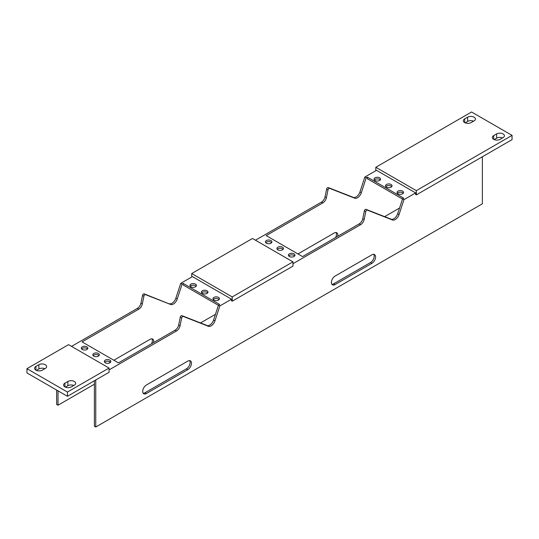 <?xml version="1.0" encoding="UTF-8"?>
<svg xmlns="http://www.w3.org/2000/svg" width="539" height="539" viewBox="0 0 539 539"><rect width="100%" height="100%" fill="white"/><g stroke="black" fill="none" stroke-linecap="round" stroke-linejoin="round"><path stroke-width="0.81" d="M67.449 392.062L26.95 368.683L68.554 344.657L109.06 368.043L67.449 392.062L67.449 396.313L109.06 372.294L109.06 368.043M26.95 368.683L26.95 372.934L67.449 396.313M512.05 135.377L416.317 190.644L375.818 167.265L471.551 111.991L512.05 135.377L512.05 139.628L416.317 194.896L415.63 194.498L415.63 192.908L376.505 170.317L364.815 177.068L359.951 191.938A5.99 3.456 120 0 1 353.389 197.402L328.258 187.565A1.435 0.829 120 0 0 326.634 189.095L325.037 196.883A5.208 3.005 -60 0 1 321.48 202.091L255.466 240.205M503.076 137.634A4.555 2.628 0 0 0 504.41 135.774A4.555 2.628 0 0 0 501.6 133.349A4.555 2.628 0 0 0 496.635 133.915L493.684 135.619A4.555 2.628 0 0 0 492.35 137.479A4.555 2.628 0 0 0 495.166 139.904A4.555 2.628 0 0 0 500.131 139.338L503.076 137.634M467.636 117.172L464.692 118.876A4.555 2.628 0 0 0 463.358 120.736A4.555 2.628 0 0 0 466.168 123.168A4.555 2.628 0 0 0 471.133 122.596L474.077 120.898A4.555 2.628 0 0 0 475.411 119.038A4.555 2.628 0 0 0 472.602 116.606A4.555 2.628 0 0 0 467.636 117.172L467.636 121.43L465.184 122.845M71.364 386.881L74.308 385.183A4.555 2.628 0 0 0 75.642 383.323A4.555 2.628 0 0 0 72.832 380.891A4.555 2.628 0 0 0 67.867 381.464L64.923 383.162A4.555 2.628 0 0 0 63.589 385.021A4.555 2.628 0 0 0 66.398 387.453A4.555 2.628 0 0 0 71.364 386.881M35.924 366.419A4.555 2.628 0 0 0 34.59 368.278A4.555 2.628 0 0 0 37.4 370.711A4.555 2.628 0 0 0 42.365 370.145L45.316 368.44A4.555 2.628 0 0 0 46.65 366.581A4.555 2.628 0 0 0 43.834 364.148A4.555 2.628 0 0 0 38.869 364.721L35.924 366.419L35.924 370.145M252.468 238.474L292.973 261.86L232.221 296.935L191.716 273.549L252.468 238.474M375.818 170.715L375.818 167.265M191.716 277.006L191.716 273.549M416.317 190.644L416.317 194.896M292.973 263.719L360.604 224.675A5.208 3.005 120 0 0 364.162 219.467L365.752 211.686A1.435 0.829 -60 0 1 367.382 210.149L392.507 219.993A5.99 3.456 120 0 0 399.069 214.522L403.94 199.652L402.559 198.857L403.751 198.17L367.396 177.176L367.396 178.766L402.498 199.039M364.162 219.467L362.781 218.672A5.208 3.005 -60 0 1 359.223 223.88L302.547 256.598L266.185 235.604L322.861 202.886A5.208 3.005 120 0 0 326.418 197.678L328.015 189.896A1.435 0.829 -60 0 1 329.639 188.36L354.77 198.204A5.99 3.456 120 0 0 361.325 192.733L366.197 177.863L367.396 177.176M366.197 177.863L364.815 177.068M403.94 199.652L415.63 192.908M397.998 193.784A3.254 1.88 0 0 0 401.548 194.188A3.254 1.88 0 0 0 403.556 192.457A3.254 1.88 0 0 0 402.606 191.123A3.254 1.88 0 0 0 399.055 190.718A3.254 1.88 0 0 0 397.048 192.457A3.254 1.88 0 0 0 397.998 193.784M374.989 180.498A3.254 1.88 0 0 0 378.533 180.902A3.254 1.88 0 0 0 380.547 179.17A3.254 1.88 0 0 0 379.591 177.836A3.254 1.88 0 0 0 376.047 177.432A3.254 1.88 0 0 0 374.032 179.17A3.254 1.88 0 0 0 374.989 180.498M386.497 187.141A3.254 1.88 0 0 0 390.041 187.545A3.254 1.88 0 0 0 392.048 185.814A3.254 1.88 0 0 0 391.098 184.479A3.254 1.88 0 0 0 387.548 184.075A3.254 1.88 0 0 0 385.54 185.814A3.254 1.88 0 0 0 386.497 187.141M402.559 198.857L397.688 213.727A5.99 3.456 120 0 1 391.132 219.191L366.001 209.354A1.435 0.829 120 0 0 364.371 210.884L362.781 218.672M482.365 156.768L482.365 203.803L95.76 427.009L94.379 426.208L94.379 380.77M95.76 379.975L95.76 427.009M109.06 369.902L176.502 330.966A5.208 3.005 120 0 0 180.06 325.758L181.656 317.97A1.435 0.829 -60 0 1 183.28 316.44L208.411 326.277A5.99 3.456 120 0 0 214.973 320.813L219.838 305.943L231.527 299.192L231.527 300.789L232.221 301.186L292.973 266.111L292.973 261.86M187.808 369.613A5.208 3.005 120 0 0 191.21 365.024A5.208 3.005 120 0 0 190.408 360.847A5.208 3.005 120 0 0 187.808 361.11L146.386 385.021A5.208 3.005 120 0 0 142.983 389.609A5.208 3.005 120 0 0 143.778 393.787A5.208 3.005 120 0 0 146.386 393.524L187.808 369.613L186.427 368.811A5.208 3.005 120 0 0 189.627 360.611M371.903 263.322A5.208 3.005 120 0 0 375.306 258.733A5.208 3.005 120 0 0 374.511 254.563A5.208 3.005 120 0 0 371.903 254.819L335.083 276.076A5.208 3.005 120 0 0 331.68 280.664A5.208 3.005 120 0 0 332.482 284.835A5.208 3.005 120 0 0 335.083 284.579L371.903 263.322L370.522 262.527A5.208 3.005 120 0 0 373.722 254.327M153.628 342.575A5.208 3.005 120 0 0 152.672 339.058A5.208 3.005 120 0 0 150.064 339.321L113.844 360.227M151.56 343.767A5.208 3.005 120 0 0 151.883 338.822M143.185 393.221A5.208 3.005 120 0 0 145.004 392.729L186.427 368.811M110.468 362.181L108.656 363.225M219.838 305.943L218.457 305.148L213.592 320.018A5.99 3.456 120 0 1 207.03 325.482L181.899 315.638A1.435 0.829 120 0 0 180.275 317.175L178.678 324.963A5.208 3.005 -60 0 1 175.121 330.164L118.445 362.888L82.09 341.894L138.766 309.177A5.208 3.005 120 0 0 142.323 303.969L143.913 296.18A1.435 0.829 -60 0 1 145.543 294.651L170.668 304.488A5.99 3.456 120 0 0 177.23 299.024L182.101 284.154L183.294 283.46L183.294 285.057L218.403 305.323M218.457 305.148L219.656 304.454L183.294 283.46M331.883 284.275A5.208 3.005 120 0 0 333.702 283.784L370.522 262.527M337.731 236.284A5.208 3.005 120 0 0 336.767 232.774A5.208 3.005 120 0 0 334.167 233.03L297.946 253.943M335.656 237.483A5.208 3.005 120 0 0 335.986 232.538M58.017 390.869L58.017 405.22L94.379 384.226M200.535 322.935L215.452 314.325M384.63 216.651L399.554 208.034M142.323 303.969L140.942 303.174A5.208 3.005 -60 0 1 137.384 308.375L71.546 346.388M105.287 362.781A3.254 1.88 0 0 0 108.831 363.192A3.254 1.88 0 0 0 110.839 361.453A3.254 1.88 0 0 0 109.889 360.126A3.254 1.88 0 0 0 106.338 359.715A3.254 1.88 0 0 0 104.33 361.453A3.254 1.88 0 0 0 105.287 362.781M93.779 356.138A3.254 1.88 0 0 0 97.323 356.548A3.254 1.88 0 0 0 99.331 354.81A3.254 1.88 0 0 0 98.381 353.483A3.254 1.88 0 0 0 94.83 353.072A3.254 1.88 0 0 0 92.823 354.81A3.254 1.88 0 0 0 93.779 356.138M82.272 349.494A3.254 1.88 0 0 0 85.816 349.905A3.254 1.88 0 0 0 87.83 348.167A3.254 1.88 0 0 0 86.873 346.84A3.254 1.88 0 0 0 83.329 346.429A3.254 1.88 0 0 0 81.322 348.167A3.254 1.88 0 0 0 82.272 349.494M403.246 193.252A3.254 1.88 0 0 0 402.606 192.719A3.254 1.88 0 0 0 397.358 193.252M380.238 179.965A3.254 1.88 0 0 0 379.591 179.433A3.254 1.88 0 0 0 374.342 179.965M391.745 186.609A3.254 1.88 0 0 0 391.098 186.076A3.254 1.88 0 0 0 385.85 186.609M502.584 137.923A4.555 2.628 0 0 0 496.635 138.166L494.182 139.581M473.586 121.181A4.555 2.628 0 0 0 467.636 121.43M110.535 362.248A3.254 1.88 0 0 0 109.889 361.716A3.254 1.88 0 0 0 104.64 362.248M99.028 355.605A3.254 1.88 0 0 0 98.381 355.073A3.254 1.88 0 0 0 93.132 355.605M87.52 348.962A3.254 1.88 0 0 0 86.873 348.43A3.254 1.88 0 0 0 81.625 348.962M73.816 385.466A4.555 2.628 0 0 0 67.867 385.715L65.414 387.13M44.818 368.723A4.555 2.628 0 0 0 38.869 368.972L36.416 370.387M294.631 255.964A3.254 1.88 0 0 0 293.984 255.432A3.254 1.88 0 0 0 288.736 255.964M271.616 242.678A3.254 1.88 0 0 0 270.976 242.146A3.254 1.88 0 0 0 265.727 242.678M283.123 249.321A3.254 1.88 0 0 0 282.476 248.789A3.254 1.88 0 0 0 277.228 249.321M219.151 299.543A3.254 1.88 0 0 0 218.504 299.01A3.254 1.88 0 0 0 213.255 299.543M207.643 292.899A3.254 1.88 0 0 0 206.996 292.367A3.254 1.88 0 0 0 201.748 292.899M196.135 286.256A3.254 1.88 0 0 0 195.495 285.724A3.254 1.88 0 0 0 190.247 286.256M232.221 296.935L232.221 301.186M289.382 256.49A3.254 1.88 0 0 0 292.926 256.901A3.254 1.88 0 0 0 294.941 255.163A3.254 1.88 0 0 0 293.984 253.835A3.254 1.88 0 0 0 290.44 253.431A3.254 1.88 0 0 0 288.432 255.163A3.254 1.88 0 0 0 289.382 256.49M266.367 243.204A3.254 1.88 0 0 0 269.918 243.615A3.254 1.88 0 0 0 271.925 241.876A3.254 1.88 0 0 0 270.976 240.549A3.254 1.88 0 0 0 267.425 240.145A3.254 1.88 0 0 0 265.417 241.876A3.254 1.88 0 0 0 266.367 243.204M277.875 249.847A3.254 1.88 0 0 0 281.425 250.258A3.254 1.88 0 0 0 283.433 248.519A3.254 1.88 0 0 0 282.476 247.192A3.254 1.88 0 0 0 278.933 246.788A3.254 1.88 0 0 0 276.925 248.519A3.254 1.88 0 0 0 277.875 249.847M170.668 304.488L144.162 293.849A1.435 0.829 120 0 0 142.532 295.385L140.942 303.174M58.017 405.22L56.635 404.418L56.635 390.068M182.101 284.154L180.72 283.359L192.41 276.608L231.527 299.192M180.72 283.359L175.849 298.229A5.99 3.456 120 0 1 169.293 303.693M213.902 300.068A3.254 1.88 0 0 0 217.446 300.479A3.254 1.88 0 0 0 219.461 298.741A3.254 1.88 0 0 0 218.504 297.413A3.254 1.88 0 0 0 214.96 297.009A3.254 1.88 0 0 0 212.952 298.741A3.254 1.88 0 0 0 213.902 300.068M202.394 293.425A3.254 1.88 0 0 0 205.945 293.836A3.254 1.88 0 0 0 207.953 292.098A3.254 1.88 0 0 0 206.996 290.77A3.254 1.88 0 0 0 203.452 290.366A3.254 1.88 0 0 0 201.445 292.098A3.254 1.88 0 0 0 202.394 293.425M190.887 286.782A3.254 1.88 0 0 0 194.438 287.193A3.254 1.88 0 0 0 196.445 285.454A3.254 1.88 0 0 0 195.495 284.127A3.254 1.88 0 0 0 191.945 283.723A3.254 1.88 0 0 0 189.937 285.454A3.254 1.88 0 0 0 190.887 286.782M399.069 214.522L397.688 213.727M361.325 192.733L359.951 191.938M145.004 392.729L146.386 393.524M333.702 283.784L335.083 284.579M176.502 330.966L175.121 330.164M180.06 325.758L178.678 324.963M138.766 309.177L137.384 308.375M322.861 202.886L321.48 202.091M360.604 224.675L359.223 223.88M183.28 316.44L181.899 315.638M208.411 326.277L207.03 325.482M145.543 294.651L144.162 293.849M181.656 317.97L180.275 317.175M143.913 296.18L142.532 295.385M214.973 320.813L213.592 320.018M177.23 299.024L175.849 298.229M392.507 219.993L391.132 219.191M354.77 198.204L353.389 197.402M329.639 188.36L328.258 187.565M367.382 210.149L366.001 209.354M365.752 211.686L364.371 210.884M328.015 189.896L326.634 189.095M326.418 197.678L325.037 196.883M496.635 133.915L496.635 138.166M493.684 135.619L493.684 139.338M464.692 118.876L464.692 122.596M64.923 383.162L64.923 386.881M67.867 381.464L67.867 385.715M38.869 364.721L38.869 368.972"/></g></svg>
